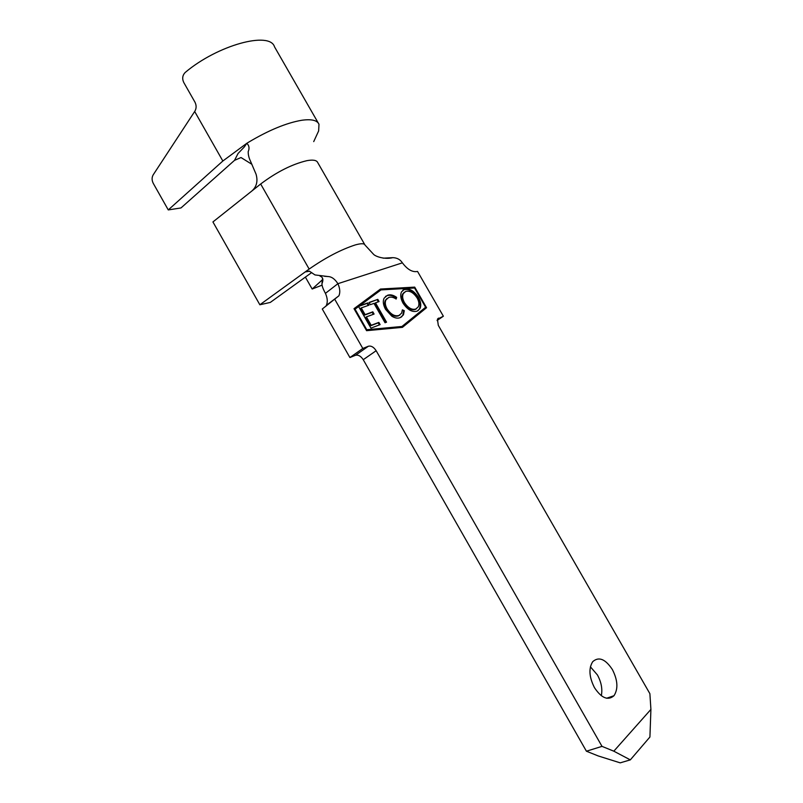 <?xml version="1.0" encoding="UTF-8"?>
<svg xmlns="http://www.w3.org/2000/svg" width="803" height="803" viewBox="0 0 803 803"><rect width="100%" height="100%" fill="white"/><g stroke="black" fill="none" stroke-linecap="round" stroke-linejoin="round"><path stroke-width="1.2" d="M594.441 687.629C589.111 677.009 588.539 668.367 592.714 661.682C598.777 656.332 605.342 658.962 612.388 669.561C617.778 680.211 618.32 688.934 614.004 695.709C608.012 700.878 601.487 698.178 594.441 687.629M590.396 666.811L597.432 674.962C601.337 682.179 602.631 689.104 601.317 695.729M248.398 142.322L246.772 143.325C249.171 145.413 249.643 148.194 248.197 151.677C248.167 154.768 248.9 157.86 250.385 160.931L256.027 174.121C258.074 181.127 256.669 186.768 251.801 191.054L212.925 221.939L259.861 304.769L270.29 302.43L311.715 272.548M373.967 303.383L370.344 304.678L369.079 302.46L377.811 299.368L379.066 301.567L375.483 302.851L386.544 322.174L385.038 322.746L373.967 303.383M403.036 303.183C400.617 298.676 400.105 294.912 401.51 291.87L404.431 289.311C409.329 288.036 414.007 290.726 418.483 297.371C420.902 301.878 421.384 305.662 419.919 308.703L417.108 311.142C412.28 312.497 407.583 309.838 403.036 303.183M387.488 295.293C390.168 294.289 393.219 294.972 396.642 297.351L396.17 299.047C393.36 297.2 390.87 296.678 388.692 297.481L385.952 299.91C384.788 302.36 385.179 305.371 387.126 308.944C390.971 314.555 394.956 316.703 399.061 315.398L401.63 313.14L402.363 309.858L404.28 310.671L403.467 314.816L400.296 317.586C397.897 318.62 395.086 318.169 391.874 316.252L385.55 309.346C383.182 304.949 382.69 301.235 384.095 298.204L386.855 295.755C389.535 294.751 392.587 295.434 396.009 297.813L396.642 297.351M370.936 328.136L358.59 306.545L355.046 309.175L366.78 329.722L401.942 326.48L425.62 307.248L414.569 287.996L380.993 289.903L359.543 305.833L367.734 302.932L369.009 305.16L361.26 307.92L365.104 314.646L372.813 311.825L374.088 314.053L366.389 316.884L371.197 325.305L378.855 322.394L380.13 324.623L370.936 328.136M358.59 306.545L355.046 309.175M380.993 289.903L359.543 305.833M630.325 759.869L613.813 751.186L650.912 709.4L649.918 737.013L630.325 759.869L620.207 762.85L598.195 755.934L586.411 751.206L363.247 359.694C360.878 356.09 358.289 354.625 355.468 355.297L349.907 357.546L322.274 309.014L338.896 295.805L326.349 305.391C327.825 302.038 327.514 298.023 325.436 293.346L337.892 283.69C340.01 288.407 340.342 292.443 338.896 295.805M325.837 306.294L326.349 305.391M402.433 327.353L426.544 307.72L414.719 287.123L380.492 289.04L354.013 308.673L366.58 330.685L402.433 327.353M613.813 751.186L602.009 746.368L376.155 350.72L363.247 359.694M383.161 258.175L392.848 257.653C397.063 257.793 400.245 259.52 402.393 262.842C407.452 269.587 412.501 272.458 417.54 271.434L443.366 316.211L437.444 319.203L438.297 325.335L649.888 693.682L650.912 709.4M355.468 355.297L368.356 346.244L362.805 348.462L334.831 299.419M368.356 346.244C371.167 345.581 373.766 347.077 376.155 350.72M349.907 357.546L362.805 348.462M437.053 320.538L443.366 316.211M586.411 751.206L602.009 746.368M325.436 293.346C323.067 289.04 321.913 285.848 321.963 283.76L322.475 278.561M309.597 271.203L305.17 271.946L309.285 271.113L314.967 274.927L328.015 276.543C331.639 276.664 334.931 279.042 337.892 283.69L402.393 262.842M322.284 279.896L312.166 289.02L322.113 285.135M312.166 289.02L305.381 277.115M305.17 271.946L259.861 304.769M414.338 288.016L379.859 289.512L354.013 308.673M379.859 289.512L380.492 289.04M414.087 287.584L414.719 287.123M402.333 327.363L425.911 308.171L425.46 307.378M425.911 308.171L426.544 307.72M366.389 316.884L365.746 317.356L370.554 325.767L378.213 322.856L379.387 324.904M361.26 307.92L360.627 308.392L364.462 315.117L372.18 312.297L373.345 314.324M358.911 306.304L367.101 303.404L368.256 305.431M366.288 330.174L401.942 326.48M366.248 330.103L366.78 329.722M402.765 290.264L404.431 289.311M403.799 289.763C408.697 288.488 413.384 291.178 417.851 297.823L418.483 297.371M417.851 297.823C420.27 302.329 420.752 306.104 419.286 309.155L418.012 310.711M404.331 292.232L402.674 294.039C401.49 296.448 401.871 299.469 403.829 303.102C407.502 308.442 411.287 310.57 415.191 309.476L416.526 308.703M417.088 297.883C413.475 292.573 409.681 290.415 405.716 291.419L403.307 293.577C402.122 295.996 402.504 299.017 404.461 302.641C408.135 307.991 411.929 310.119 415.824 309.035L418.253 306.866C419.427 304.457 419.036 301.466 417.088 297.883M415.191 309.476L415.824 309.035M403.829 303.102L404.461 302.641M396.009 297.813L395.738 298.766M387.106 298.395L385.32 300.382C384.155 302.821 384.547 305.833 386.484 309.406L387.126 308.944M386.484 309.406C390.338 315.007 394.313 317.155 398.429 315.85L399.061 315.398M398.429 315.85L399.874 315.007M402.323 310.56L404.28 310.671M403.638 311.122L402.825 315.268L401.41 317.034M385.48 296.417L386.855 295.755M369.189 302.661L377.811 299.368M377.179 299.84L378.313 301.838M385.801 322.455L374.85 303.313L375.483 302.851M367.101 303.404L367.734 302.932M364.462 315.117L365.104 314.646M372.18 312.297L372.813 311.825M370.554 325.767L371.197 325.305M378.213 322.856L378.855 322.394M251.921 164.324L241.01 157.539L234.536 160.339L238.069 153.473L244.353 146.919L246.772 143.325L222.843 161.012L168.269 209.924L153.263 183.355C151.747 180.304 151.717 177.483 153.172 174.873L194.838 111.256C196.484 108.435 196.534 105.434 194.999 102.232L183.797 82.548C181.97 78.654 182.452 75.281 185.242 72.431C217.663 44.998 269.918 30.946 274.516 46.835L318.319 123.12M248.408 142.322C268.734 130.196 286.561 122.839 301.868 120.249C311.484 118.934 317.195 120.269 318.982 124.274L318.64 130.919L313.722 141.609M168.269 209.924L180.996 207.937L234.536 160.339M438.669 318.088L437.826 318.671M392.848 257.653C384.767 259.72 375.473 256.508 373.566 254.32L365.004 245.035C364.321 243.339 361.069 243.309 355.237 244.945C340.974 249.582 325.606 257.622 309.155 269.065L305.19 271.936M364.733 244.574L317.697 162.517C316.633 160.188 313.05 159.566 306.967 160.65C292.121 164.173 276.694 171.952 260.674 183.997L251.801 191.054M309.155 269.065L260.674 183.997M222.843 161.012L194.677 111.497M606.586 698.249L614.004 695.709M320.056 276.152C322.987 277.125 323.619 279.665 321.963 283.76M324.502 276.292L328.015 276.543M419.919 308.703L419.286 309.155M403.307 293.577L402.674 294.039M385.952 299.91L385.32 300.382M403.467 314.816L402.825 315.268M250.385 160.931L251.098 162.557"/></g></svg>
